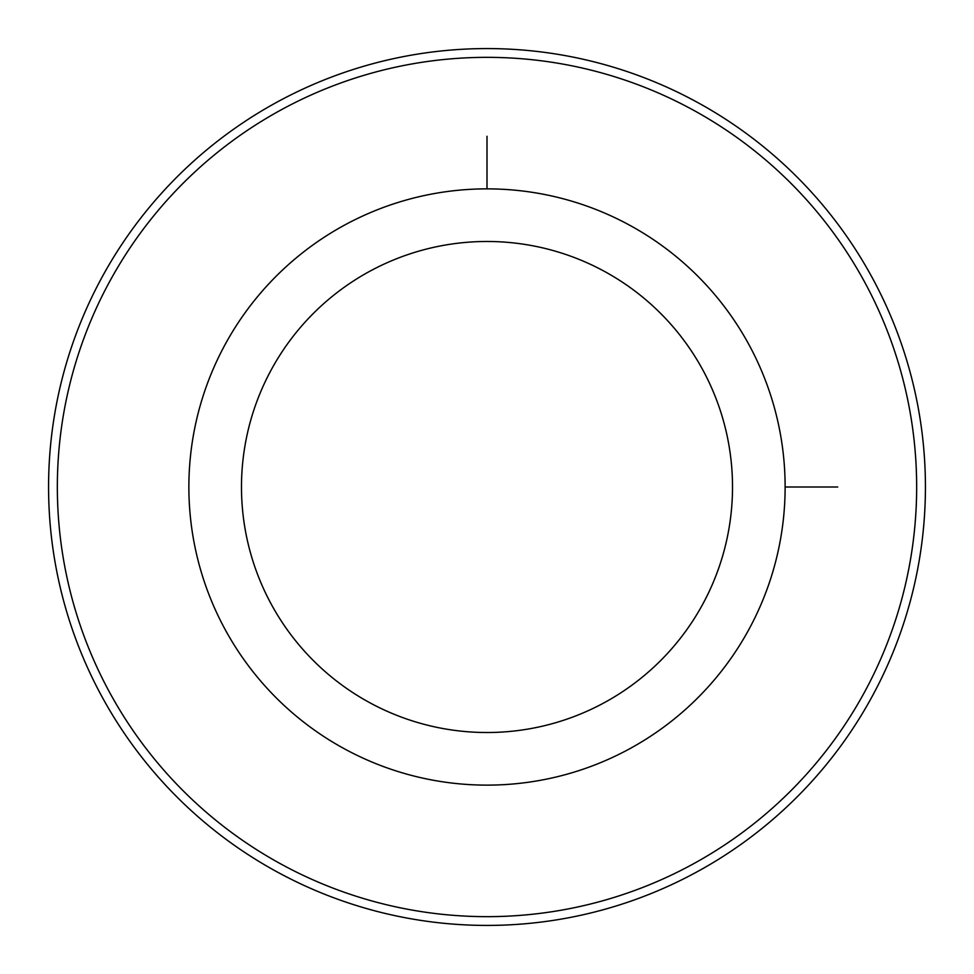 <?xml version="1.0" encoding="UTF-8"?>
<svg xmlns="http://www.w3.org/2000/svg" width="974" height="974" viewBox="0 0 974 974"><rect width="100%" height="100%" fill="white"/><g stroke="black" fill="none" stroke-linecap="round" stroke-linejoin="round"><path stroke-width="1.46" d="M225.371 344.066A298.129 298.129 0 0 1 629.934 225.371A298.129 298.129 0 0 1 748.629 629.934A298.129 298.129 0 0 1 344.066 748.629A298.129 298.129 0 0 1 225.371 344.066M271.539 369.292A245.521 245.521 0 0 1 604.708 271.539A245.521 245.521 0 0 1 702.461 604.708A245.521 245.521 0 0 1 369.292 702.461A245.521 245.521 0 0 1 271.539 369.292M864.06 692.989A429.656 429.656 0 0 1 281.011 864.06A429.656 429.656 0 0 1 109.94 281.011A429.656 429.656 0 0 1 692.989 109.94A429.656 429.656 0 0 1 864.06 692.989M102.246 276.811A438.422 438.422 0 0 1 697.189 102.246A438.422 438.422 0 0 1 871.754 697.189A438.422 438.422 0 0 1 276.811 871.754A438.422 438.422 0 0 1 102.246 276.811M785.129 487L837.737 487M487 188.871L487 136.263"/></g></svg>
